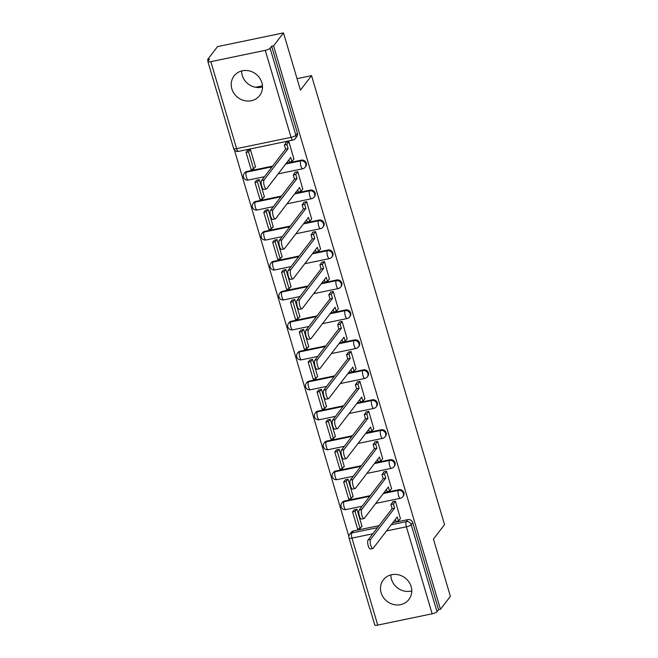 <?xml version="1.0" encoding="UTF-8"?>
<svg xmlns="http://www.w3.org/2000/svg" width="658" height="658" viewBox="0 0 658 658"><rect width="100%" height="100%" fill="white"/><g stroke="black" fill="none" stroke-linecap="round" stroke-linejoin="round"><path stroke-width="0.99" d="M305.723 166.499A4.129 3.792 -142.5 0 0 301.306 160.141L300.764 160.856A4.129 3.792 37.5 0 1 305.18 167.214L305.723 166.499M314.598 196.454A4.129 3.792 -142.5 0 0 310.181 190.096L309.63 190.812A4.129 3.792 37.5 0 1 314.055 197.17L314.598 196.454M323.473 226.418A4.129 3.792 -142.5 0 0 319.056 220.06L318.505 220.775A4.129 3.792 37.5 0 1 322.922 227.125L323.473 226.418M332.348 256.373A4.129 3.792 -142.5 0 0 327.931 250.015L327.38 250.731A4.129 3.792 37.5 0 1 331.796 257.089L332.348 256.373M341.222 286.329A4.129 3.792 -142.5 0 0 336.806 279.971L336.254 280.686A4.129 3.792 37.5 0 1 340.671 287.044L341.222 286.329M350.097 316.292A4.129 3.792 -142.5 0 0 345.68 309.934L345.129 310.65A4.129 3.792 37.5 0 1 349.546 317L350.097 316.292M358.972 346.248A4.129 3.792 -142.5 0 0 354.555 339.89L354.004 340.605A4.129 3.792 37.5 0 1 358.421 346.963L358.972 346.248M367.847 376.203A4.129 3.792 -142.5 0 0 363.43 369.845L362.879 370.561A4.129 3.792 37.5 0 1 367.296 376.919L367.847 376.203M376.721 406.167A4.129 3.792 -142.5 0 0 372.296 399.809L371.754 400.525A4.129 3.792 37.5 0 1 376.17 406.874L376.721 406.167M385.588 436.122A4.129 3.792 -142.5 0 0 381.171 429.764L380.628 430.48A4.129 3.792 37.5 0 1 385.045 436.838L385.588 436.122M394.463 466.078A4.129 3.792 -142.5 0 0 390.046 459.72L389.503 460.435A4.129 3.792 37.5 0 1 393.92 466.793L394.463 466.078M403.338 496.042A4.129 3.792 -142.5 0 0 398.921 489.684L398.378 490.399A4.129 3.792 37.5 0 1 402.795 496.749L403.338 496.042M381.13 592.792A16.121 14.797 -142.5 0 0 393.599 604.521A16.121 14.797 -142.5 0 0 408.922 599.487A16.121 14.797 -142.5 0 0 411.135 586.558A16.121 14.797 -142.5 0 0 398.674 574.837A16.121 14.797 -142.5 0 0 383.343 579.871A16.121 14.797 -142.5 0 0 381.13 592.792M390.852 574.903A16.121 14.797 -142.5 0 0 391.502 579.279A16.121 14.797 -142.5 0 0 411.776 590.942M231.871 88.888A16.121 14.797 -142.5 0 0 244.332 100.608A16.121 14.797 -142.5 0 0 259.655 95.575A16.121 14.797 -142.5 0 0 261.868 82.645A16.121 14.797 -142.5 0 0 249.407 70.924A16.121 14.797 -142.5 0 0 234.075 75.958A16.121 14.797 -142.5 0 0 231.871 88.888M241.593 70.99A16.121 14.797 -142.5 0 0 242.234 75.366A16.121 14.797 -142.5 0 0 262.509 87.029M283.491 32.9L300.443 90.13L311.555 75.637L444.545 524.623L433.433 539.116L450.385 596.345L440.473 609.275L273.572 45.83L283.491 32.9L217.527 46.611L207.615 59.541L208.06 61.062M234.396 149.95L348.855 536.377M207.615 59.541L209.532 59.138L207.994 61.153A4.129 1.02 -16.5 0 0 207.87 61.531A4.129 1.02 -16.5 0 0 210.84 61.655L265.264 50.345A4.129 1.02 -16.5 0 0 270.101 48.248L295.87 135.235A4.129 3.792 37.5 0 1 295.31 138.55L296.848 136.543A4.129 3.792 37.5 0 0 297.416 133.229L295.87 135.235A4.129 1.02 -16.5 0 1 291.033 137.341L265.264 50.345M273.572 45.83L271.647 46.233L270.101 48.248M353.371 530.948L351.833 532.964A4.129 3.792 37.5 0 0 349.686 534.288L351.232 532.281A4.129 3.792 37.5 0 1 353.371 530.948L379.09 525.61M392.76 522.765L407.796 519.639L406.249 521.654A4.129 3.792 37.5 0 1 411.234 524.697L437.002 611.693A4.129 1.02 163.5 0 1 432.158 613.791L377.741 625.1A4.129 1.02 163.5 0 1 374.772 624.977L349.003 537.981A4.129 1.02 163.5 0 0 351.972 538.104L377.741 625.1M437.002 611.693L438.549 609.678L440.473 609.275M400.393 518.529L395.4 501.215L392.513 501.815L392.637 502.219M361.555 526.597L362.056 526.499L356.94 509.21L354.078 509.909M352.68 496.642L353.181 496.535L348.066 479.254L345.211 479.953M391.526 488.573L386.526 471.26L383.639 471.86L383.762 472.263M343.805 466.686L344.307 466.58L339.191 449.299L336.337 449.99M382.652 458.61L377.651 441.304L374.764 441.905L374.887 442.299M334.93 436.723L335.432 436.624L330.316 419.335L327.462 420.034M373.777 428.654L368.776 411.34L365.889 411.941L366.012 412.344M326.055 406.767L326.565 406.66L321.441 389.38L318.587 390.079M364.902 398.699L359.901 381.385L357.014 381.985L357.138 382.388M317.181 376.812L317.691 376.705L312.566 359.424L309.712 360.115M356.027 368.735L351.027 351.43L348.263 352.425M308.306 346.848L308.816 346.75L303.692 329.461L300.838 330.16M347.153 338.78L342.152 321.466L339.273 322.066L339.388 322.469M299.431 316.893L299.941 316.786L294.817 299.505L291.963 300.204M338.278 308.824L333.277 291.51L330.398 292.111L330.513 292.514M290.556 286.937L291.066 286.83L285.942 269.55L283.088 270.241M329.403 278.86L324.41 261.555L321.639 262.55M281.682 256.974L282.192 256.875L277.076 239.586L274.213 240.285M320.528 248.905L315.536 231.591L312.649 232.192L312.764 232.595M272.815 227.018L273.317 226.911L268.201 209.631L265.339 210.33M311.653 218.95L306.661 201.636L303.774 202.236L303.889 202.639M263.94 197.063L264.442 196.956L259.326 179.675L256.472 180.366M302.787 188.986L297.786 171.68L294.899 172.281L295.023 172.676M255.065 167.099L255.567 167L250.451 149.711L247.597 150.411M293.912 159.03L288.911 141.717L286.024 142.317L286.148 142.72M246.89 171.45L246.339 172.166A4.129 3.792 37.5 0 0 244.2 173.49L244.743 172.783A4.129 3.792 -142.5 0 1 246.89 171.45L272.601 166.112M286.271 163.266L301.306 160.141M255.756 201.414L255.214 202.129A4.129 3.792 37.5 0 0 253.067 203.454L253.618 202.738A4.129 3.792 -142.5 0 1 255.756 201.414L281.476 196.068M295.146 193.222L310.181 190.096M264.631 231.369L264.088 232.085A4.129 3.792 37.5 0 0 261.942 233.409L262.493 232.693A4.129 3.792 -142.5 0 1 264.631 231.369L290.351 226.023M304.021 223.185L319.056 220.06M273.506 261.325L272.963 262.04A4.129 3.792 37.5 0 0 270.816 263.365L271.367 262.657A4.129 3.792 -142.5 0 1 273.506 261.325L299.217 255.987M312.895 253.141L327.931 250.015M282.381 291.288L281.838 292.004A4.129 3.792 37.5 0 0 279.691 293.328L280.242 292.613A4.129 3.792 -142.5 0 1 282.381 291.288L308.092 285.942M321.762 283.096L336.806 279.971M291.255 321.244L290.704 321.959A4.129 3.792 37.5 0 0 288.566 323.284L289.117 322.568A4.129 3.792 -142.5 0 1 291.255 321.244L316.967 315.898M330.637 313.06L345.68 309.934M300.13 351.199L299.579 351.915A4.129 3.792 37.5 0 0 297.441 353.239L297.992 352.532A4.129 3.792 -142.5 0 1 300.13 351.199L325.842 345.861M339.512 343.015L354.555 339.89M309.005 381.163L308.454 381.879A4.129 3.792 37.5 0 0 306.315 383.203L306.867 382.487A4.129 3.792 -142.5 0 1 309.005 381.163L334.716 375.817M348.386 372.971L363.43 369.845M317.88 411.118L317.329 411.834A4.129 3.792 37.5 0 0 315.19 413.158L315.733 412.443A4.129 3.792 -142.5 0 1 317.88 411.118L343.591 405.772M357.261 402.935L372.296 399.809M326.755 441.074L326.204 441.789A4.129 3.792 37.5 0 0 324.065 443.114L324.608 442.406A4.129 3.792 -142.5 0 1 326.755 441.074L352.466 435.736M366.136 432.89L381.171 429.764M335.629 471.038L335.078 471.753A4.129 3.792 37.5 0 0 332.94 473.077L333.483 472.362A4.129 3.792 -142.5 0 1 335.629 471.038L361.341 465.691M375.011 462.845L390.046 459.72M344.504 500.993L343.953 501.709A4.129 3.792 37.5 0 0 341.815 503.033L342.357 502.317A4.129 3.792 -142.5 0 1 344.504 500.993L370.215 495.647M383.885 492.809L398.921 489.684M255.559 87.275L262.46 85.836M297.038 78.656L311.555 75.637M271.647 46.233L297.416 133.229M438.549 609.678L412.78 522.682A4.129 3.792 -142.5 0 0 407.796 519.639M372.864 548.501L370.364 549.019A4.754 1.481 -101.7 0 1 368.093 545.268A4.754 1.481 -101.7 0 1 368.093 539.947L370.586 539.428A4.754 1.481 78.3 0 0 370.594 544.75A4.754 1.481 78.3 0 0 372.864 548.501A4.754 1.481 78.3 0 0 373.209 548.262L397.226 516.941L398.444 521.07L395.943 521.588L395.31 519.442M395.425 501.314L393.385 503.979L390.885 504.497L392.11 508.626L394.611 508.108L370.586 539.428M393.385 503.979L394.611 508.108M400.492 518.405L398.444 521.07M352.54 511.924L357.598 529.016L360.099 528.497L355.04 511.406L352.54 511.924L354.177 509.785M356.677 509.267L355.04 511.406M361.941 526.096L360.099 528.497M392.11 508.626L368.093 539.947M390.885 504.497L393.023 501.717M363.989 518.545L361.489 519.063A4.754 1.481 -101.7 0 1 359.219 515.313A4.754 1.481 -101.7 0 1 359.219 509.991L361.719 509.473A4.754 1.481 78.3 0 0 361.719 514.795A4.754 1.481 78.3 0 0 363.989 518.545A4.754 1.481 78.3 0 0 364.335 518.307L388.352 486.986L389.577 491.115L387.077 491.633L386.435 489.478M386.55 471.358L384.511 474.023L382.01 474.541L383.236 478.67L385.736 478.152L361.719 509.473M384.511 474.023L385.736 478.152M391.617 488.45L389.577 491.115M343.665 481.96L348.724 499.052L351.224 498.534L346.166 481.442L343.665 481.96L345.302 479.83M347.802 479.312L346.166 481.442M353.066 496.14L351.224 498.534M383.236 478.67L359.219 509.991M382.01 474.541L384.149 471.753M355.114 488.581L352.614 489.1A4.754 1.481 -101.7 0 1 350.344 485.357A4.754 1.481 -101.7 0 1 350.344 480.036L352.844 479.509A4.754 1.481 78.3 0 0 352.844 484.831A4.754 1.481 78.3 0 0 355.114 488.581A4.754 1.481 78.3 0 0 355.46 488.343L379.477 457.022L380.702 461.151L378.202 461.677L377.56 459.523M377.676 441.395L375.636 444.06L373.135 444.586L374.361 448.715L376.861 448.188L352.844 479.509M375.636 444.06L376.861 448.188M382.742 458.486L380.702 461.151M334.79 452.005L339.849 469.096L342.349 468.578L337.291 451.487L334.79 452.005L336.427 449.875M338.928 449.348L337.291 451.487M344.192 466.177L342.349 468.578M374.361 448.715L350.344 480.036M373.135 444.586L375.274 441.798M346.24 458.626L343.739 459.144A4.754 1.481 -101.7 0 1 341.469 455.394A4.754 1.481 -101.7 0 1 341.469 450.072L343.969 449.554A4.754 1.481 78.3 0 0 343.969 454.875A4.754 1.481 78.3 0 0 346.24 458.626A4.754 1.481 78.3 0 0 346.585 458.387L370.602 427.067L371.828 431.196L369.327 431.714L368.686 429.567M368.809 411.439L366.761 414.104L364.261 414.622L365.486 418.751L367.986 418.233L343.969 449.554M366.761 414.104L367.986 418.233M373.867 428.531L371.828 431.196M325.916 422.049L330.974 439.141L333.474 438.623L328.416 421.531L325.916 422.049L327.552 419.911M330.053 419.393L328.416 421.531M335.317 436.221L333.474 438.623M365.486 418.751L341.469 450.072M364.261 414.622L366.399 411.842M337.373 428.671L334.873 429.189A4.754 1.481 -101.7 0 1 332.594 425.438A4.754 1.481 -101.7 0 1 332.594 420.117L335.095 419.598A4.754 1.481 78.3 0 0 335.095 424.92A4.754 1.481 78.3 0 0 337.373 428.671A4.754 1.481 78.3 0 0 337.71 428.432L361.727 397.111L362.953 401.24L360.452 401.758L359.811 399.603M359.934 381.484L357.886 384.149L355.386 384.667L356.611 388.796L359.112 388.278L335.095 419.598M357.886 384.149L359.112 388.278M364.993 398.575L362.953 401.24M317.041 392.086L322.107 409.177L324.608 408.659L319.541 391.568L317.041 392.086L318.678 389.955M321.178 389.437L319.541 391.568M326.442 406.266L324.608 408.659M356.611 388.796L332.594 420.117M355.386 384.667L357.524 381.879M328.498 398.707L325.998 399.225A4.754 1.481 -101.7 0 1 323.72 395.483A4.754 1.481 -101.7 0 1 323.72 390.161L326.22 389.635A4.754 1.481 78.3 0 0 326.22 394.956A4.754 1.481 78.3 0 0 328.498 398.707A4.754 1.481 78.3 0 0 328.836 398.468L352.853 367.148L354.078 371.276L351.578 371.803L350.936 369.648M351.059 351.52L349.011 354.185L346.511 354.711L347.737 358.84L350.237 358.314L326.22 389.635M349.011 354.185L350.237 358.314M356.118 368.612L354.078 371.276M308.166 362.13L313.233 379.222L315.733 378.704L310.666 361.612L308.166 362.13L309.803 360M312.303 359.474L310.666 361.612M317.567 376.302L315.733 378.704M347.737 358.84L323.72 390.161M346.511 354.711L348.65 351.923M319.624 368.751L317.123 369.27A4.754 1.481 -101.7 0 1 314.845 365.519A4.754 1.481 -101.7 0 1 314.845 360.197L317.345 359.679A4.754 1.481 78.3 0 0 317.345 365.001A4.754 1.481 78.3 0 0 319.624 368.751A4.754 1.481 78.3 0 0 319.961 368.513L343.978 337.192L345.203 341.321L342.703 341.839L342.07 339.692M342.185 321.565L340.137 324.229L337.636 324.748L338.862 328.877L341.362 328.358L317.345 359.679M340.137 324.229L341.362 328.358M347.243 338.656L345.203 341.321M299.291 332.175L304.358 349.266L306.858 348.748L301.792 331.657L299.291 332.175L300.928 330.036M303.428 329.518L301.792 331.657M308.692 346.347L306.858 348.748M338.862 328.877L314.845 360.197M337.636 324.748L339.775 321.968M310.749 338.796L308.248 339.314A4.754 1.481 -101.7 0 1 305.97 335.564A4.754 1.481 -101.7 0 1 305.97 330.242L308.47 329.724A4.754 1.481 78.3 0 0 308.47 335.045A4.754 1.481 78.3 0 0 310.749 338.796A4.754 1.481 78.3 0 0 311.086 338.557L335.103 307.237L336.328 311.366L333.828 311.884L333.195 309.729M333.31 291.609L331.27 294.274L328.77 294.792L329.987 298.921L332.487 298.403L308.47 329.724M331.27 294.274L332.487 298.403M338.368 308.701L336.328 311.366M290.417 302.219L295.483 319.303L297.984 318.785L292.917 301.693L290.417 302.219L292.053 300.081M294.554 299.563L292.917 301.693M299.818 316.391L297.984 318.785M329.987 298.921L305.97 330.242M328.77 294.792L330.9 292.004M301.874 308.832L299.374 309.35A4.754 1.481 -101.7 0 1 297.095 305.608A4.754 1.481 -101.7 0 1 297.095 300.287L299.596 299.76A4.754 1.481 78.3 0 0 299.596 305.082A4.754 1.481 78.3 0 0 301.874 308.832A4.754 1.481 78.3 0 0 302.211 308.594L326.228 277.273L327.454 281.402L324.953 281.928L324.32 279.773M324.435 261.645L322.395 264.31L319.895 264.837L321.112 268.966L323.613 268.439L299.596 299.76M322.395 264.31L323.613 268.439M329.502 278.737L327.454 281.402M281.542 272.256L286.608 289.347L289.109 288.829L284.042 271.738L281.542 272.256L283.187 270.125M285.679 269.599L284.042 271.738M290.951 286.427L289.109 288.829M321.112 268.966L297.095 300.287M319.895 264.837L322.025 262.049M292.999 278.877L290.499 279.395A4.754 1.481 -101.7 0 1 288.229 275.644A4.754 1.481 -101.7 0 1 288.22 270.323L290.721 269.805A4.754 1.481 78.3 0 0 290.721 275.126A4.754 1.481 78.3 0 0 292.999 278.877A4.754 1.481 78.3 0 0 293.336 278.638L317.362 247.318L318.579 251.446L316.079 251.965L315.445 249.818M315.56 231.69L313.521 234.355L311.02 234.873L312.237 239.002L314.738 238.484L290.721 269.805M313.521 234.355L314.738 238.484M320.627 248.782L318.579 251.446M272.675 242.3L277.734 259.392L280.234 258.874L275.167 241.782L272.675 242.3L274.312 240.162M276.812 239.644L275.167 241.782M282.076 256.472L280.234 258.874M312.237 239.002L288.22 270.323M311.02 234.873L313.15 232.093M284.124 248.921L281.624 249.44A4.754 1.481 -101.7 0 1 279.354 245.689A4.754 1.481 -101.7 0 1 279.346 240.367L281.846 239.849A4.754 1.481 78.3 0 0 281.854 245.171A4.754 1.481 78.3 0 0 284.124 248.921A4.754 1.481 78.3 0 0 284.47 248.683L308.487 217.362L309.704 221.491L307.204 222.009L306.57 219.854M306.686 201.735L304.646 204.399L302.145 204.918L303.371 209.047L305.863 208.528L281.846 239.849M304.646 204.399L305.863 208.528M311.752 218.826L309.704 221.491M263.8 212.345L268.859 229.436L271.359 228.91L266.301 211.818L263.8 212.345L265.437 210.206M267.938 209.688L266.301 211.818M273.202 226.516L271.359 228.91M303.371 209.047L279.346 240.367M302.145 204.918L304.284 202.129M275.25 218.958L272.749 219.476A4.754 1.481 -101.7 0 1 270.479 215.734A4.754 1.481 -101.7 0 1 270.479 210.412L272.971 209.886A4.754 1.481 78.3 0 0 272.98 215.207A4.754 1.481 78.3 0 0 275.25 218.958A4.754 1.481 78.3 0 0 275.595 218.719L299.612 187.398L300.829 191.527L298.329 192.054L297.696 189.899M297.811 171.771L295.771 174.436L293.271 174.962L294.496 179.091L296.997 178.565L272.971 209.886M295.771 174.436L296.997 178.565M302.877 188.862L300.829 191.527M254.926 182.381L259.984 199.473L262.484 198.955L257.426 181.863L254.926 182.381L256.562 180.251M259.063 179.724L257.426 181.863M264.327 196.553L262.484 198.955M294.496 179.091L270.479 210.412M293.271 174.962L295.409 172.174M266.375 189.002L263.874 189.52A4.754 1.481 -101.7 0 1 261.604 185.77A4.754 1.481 -101.7 0 1 261.604 180.448L264.105 179.93A4.754 1.481 78.3 0 0 264.105 185.252A4.754 1.481 78.3 0 0 266.375 189.002A4.754 1.481 78.3 0 0 266.72 188.764L290.737 157.443L291.963 161.572L289.462 162.09L288.821 159.943M288.936 141.815L286.896 144.48L284.396 144.999L285.621 149.127L288.122 148.609L264.105 179.93M286.896 144.48L288.122 148.609M294.003 158.907L291.963 161.572M246.051 152.426L251.109 169.517L253.61 168.999L248.551 151.908L246.051 152.426L247.688 150.287M250.188 149.769L248.551 151.908M255.452 166.597L253.61 168.999M285.621 149.127L261.604 180.448M284.396 144.999L286.534 142.218M210.84 61.655L236.609 148.65L291.033 137.341A4.129 1.283 78.3 0 0 292.868 140.088A4.129 4.129 0 0 0 295.31 138.55M372.823 533.77L351.972 538.104A4.129 1.283 -101.7 0 1 351.833 532.964L377.544 527.626M391.214 524.78L406.249 521.654A4.129 1.283 -101.7 0 0 406.389 526.795L386.501 530.932M432.158 613.791L406.389 526.795A4.129 1.02 -16.5 0 0 411.234 524.697L412.78 522.682M244.2 173.49A4.129 4.129 0 0 0 248.313 180.053A4.129 1.283 78.3 0 1 246.479 177.306A4.129 1.283 78.3 0 1 246.339 172.166L272.05 166.819M285.72 163.982L300.764 160.856A4.129 1.283 78.3 0 0 300.903 165.997A4.129 1.283 -101.7 0 0 302.738 168.744A4.129 4.129 0 0 0 305.18 167.214M253.067 203.454A4.129 4.129 0 0 0 257.188 210.009A4.129 1.283 78.3 0 1 255.353 207.27A4.129 1.283 78.3 0 1 255.214 202.129L280.925 196.783M294.595 193.937L309.63 190.812A4.129 1.283 78.3 0 0 309.778 195.952A4.129 1.283 -101.7 0 0 311.612 198.7A4.129 4.129 0 0 0 314.055 197.17M261.942 233.409A4.129 4.129 0 0 0 266.062 239.973A4.129 1.283 78.3 0 1 264.228 237.225A4.129 1.283 78.3 0 1 264.088 232.085L289.8 226.739M303.47 223.901L318.505 220.775A4.129 1.283 78.3 0 0 318.653 225.916A4.129 1.283 -101.7 0 0 320.487 228.663A4.129 4.129 0 0 0 322.922 227.125M270.816 263.365A4.129 4.129 0 0 0 274.937 269.928A4.129 1.283 78.3 0 1 273.103 267.181A4.129 1.283 78.3 0 1 272.963 262.04L298.674 256.694M312.344 253.856L327.38 250.731A4.129 1.283 78.3 0 0 327.519 255.872A4.129 1.283 -101.7 0 0 329.362 258.619A4.129 4.129 0 0 0 331.796 257.089M279.691 293.328A4.129 4.129 0 0 0 283.812 299.884A4.129 1.283 78.3 0 1 281.978 297.145A4.129 1.283 78.3 0 1 281.838 292.004L307.549 286.658M321.219 283.812L336.254 280.686A4.129 1.283 78.3 0 0 336.394 285.827A4.129 1.283 -101.7 0 0 338.237 288.574A4.129 4.129 0 0 0 340.671 287.044M288.566 323.284A4.129 4.129 0 0 0 292.687 329.847A4.129 1.283 78.3 0 1 290.852 327.1A4.129 1.283 78.3 0 1 290.704 321.959L316.424 316.613M330.094 313.776L345.129 310.65A4.129 1.283 78.3 0 0 345.269 315.791A4.129 1.283 -101.7 0 0 347.111 318.538A4.129 4.129 0 0 0 349.546 317M297.441 353.239A4.129 4.129 0 0 0 301.561 359.803A4.129 1.283 78.3 0 1 299.727 357.055A4.129 1.283 78.3 0 1 299.579 351.915L325.299 346.569M338.969 343.731L354.004 340.605A4.129 1.283 78.3 0 0 354.144 345.746A4.129 1.283 -101.7 0 0 355.986 348.493A4.129 4.129 0 0 0 358.421 346.963M306.315 383.203A4.129 4.129 0 0 0 310.436 389.758A4.129 1.283 78.3 0 1 308.594 387.019A4.129 1.283 78.3 0 1 308.454 381.879L334.165 376.532M347.843 373.686L362.879 370.561A4.129 1.283 78.3 0 0 363.019 375.702A4.129 1.283 -101.7 0 0 364.853 378.449A4.129 4.129 0 0 0 367.296 376.919M315.19 413.158A4.129 4.129 0 0 0 319.311 419.722A4.129 1.283 78.3 0 1 317.469 416.975A4.129 1.283 78.3 0 1 317.329 411.834L343.04 406.488M356.71 403.65L371.754 400.525A4.129 1.283 78.3 0 0 371.893 405.665A4.129 1.283 -101.7 0 0 373.728 408.412A4.129 4.129 0 0 0 376.17 406.874M324.065 443.114A4.129 4.129 0 0 0 328.186 449.677A4.129 1.283 78.3 0 1 326.343 446.93A4.129 1.283 78.3 0 1 326.204 441.789L351.915 436.443M365.585 433.606L380.628 430.48A4.129 1.283 78.3 0 0 380.768 435.621A4.129 1.283 -101.7 0 0 382.602 438.368A4.129 4.129 0 0 0 385.045 436.838M332.94 473.077A4.129 4.129 0 0 0 337.06 479.633A4.129 1.283 78.3 0 1 335.218 476.894A4.129 1.283 78.3 0 1 335.078 471.753L360.79 466.407M374.46 463.561L389.503 460.435A4.129 1.283 78.3 0 0 389.643 465.576A4.129 1.283 -101.7 0 0 391.477 468.323A4.129 4.129 0 0 0 393.92 466.793M341.815 503.033A4.129 4.129 0 0 0 345.927 509.596A4.129 1.283 78.3 0 1 344.093 506.849A4.129 1.283 78.3 0 1 343.953 501.709L369.664 496.362M383.334 493.525L398.378 490.399A4.129 1.283 78.3 0 0 398.518 495.54A4.129 1.283 -101.7 0 0 400.352 498.287A4.129 4.129 0 0 0 402.795 496.749M238.443 151.398A4.129 1.283 78.3 0 1 236.609 148.65A4.129 1.02 163.5 0 1 233.639 148.527A4.129 4.129 0 0 0 238.443 151.398L292.868 140.088M400.352 498.287L375.767 503.395M362.097 506.232L345.927 509.596M391.477 468.323L366.893 473.439M353.223 476.277L337.06 479.633M382.602 438.368L358.018 443.476M344.348 446.321L328.186 449.677M373.728 408.412L349.143 413.52M335.473 416.358L319.311 419.722M364.853 378.449L340.268 383.565M326.598 386.402L310.436 389.758M355.986 348.493L331.393 353.601M317.724 356.447L301.561 359.803M347.111 318.538L322.519 323.646M308.849 326.483L292.687 329.847M338.237 288.574L313.652 293.69M299.974 296.528L283.812 299.884M329.362 258.619L304.777 263.726M291.099 266.572L274.937 269.928M320.487 228.663L295.903 233.771M282.233 236.609L266.062 239.973M311.612 198.7L287.028 203.816M273.358 206.653L257.188 210.009M302.738 168.744L278.153 173.852M264.483 176.698L248.313 180.053M207.87 61.531L233.639 148.527M349.686 534.288A4.129 4.129 0 0 0 349.003 537.981"/></g></svg>
